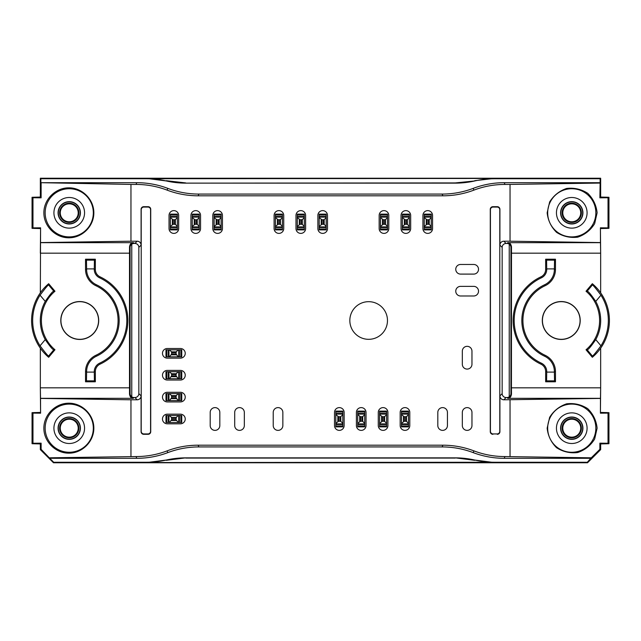 <?xml version="1.0" encoding="UTF-8"?>
<svg xmlns="http://www.w3.org/2000/svg" width="641" height="641" viewBox="0 0 641 641"><rect width="100%" height="100%" fill="white"/><g stroke="black" fill="none" stroke-linecap="round" stroke-linejoin="round"><path stroke-width="0.96" d="M130.956 184.432L136.044 184.432L136.765 182.693L40.864 182.693L130.956 184.432L130.956 241.2L137.158 241.2A3.942 3.942 135 0 1 141.092 245.134L141.092 209.319A2.636 2.628 -106.7 0 1 143.72 206.69L148.103 206.69A2.636 2.628 -68.2 0 1 150.723 209.319L150.723 431.681A2.636 2.628 68.2 0 1 148.103 434.31L143.72 434.31A2.636 2.628 106.7 0 1 141.092 431.681L141.092 395.866A3.942 3.942 -135 0 1 137.158 399.8L134.898 397.54L134.025 397.54A3.942 3.942 135 0 1 131.766 396.835A3.942 3.942 -45 0 1 130.083 393.606L129.514 394.175C129.955 396.915 131.197 398.293 133.24 398.325L40.527 398.325L40.343 387.821L40.591 413.189L40.527 398.325M134.898 397.54A3.942 3.942 45 0 0 138.841 393.606L138.841 247.394A3.942 3.942 -45 0 0 134.898 243.46L133.24 242.675C131.197 242.707 129.955 244.085 129.514 246.825L129.514 394.175M131.766 396.835L131.766 244.165A3.942 3.942 -135 0 1 134.025 243.46M509.234 396.835L509.234 244.165A3.942 3.942 -45 0 0 506.975 243.46L506.102 243.46A3.942 3.942 -135 0 0 502.159 247.394L502.159 393.606A3.942 3.942 135 0 0 506.102 397.54L506.975 397.54A3.942 3.942 45 0 0 509.234 396.835A3.942 3.942 -135 0 0 510.917 393.606L511.486 394.175C511.045 396.915 509.803 398.293 507.76 398.325L600.473 398.325L600.657 387.821L600.409 413.189L600.473 398.325M562.782 428.188A8.982 8.982 0 0 1 576.251 420.408A8.982 8.982 0 0 1 576.251 435.96A8.982 8.982 0 0 1 562.782 428.188M60.262 428.188A8.982 8.982 0 0 1 73.723 420.408A8.982 8.982 0 0 1 73.723 435.96A8.982 8.982 0 0 1 60.262 428.188M60.262 212.812A8.982 8.982 0 0 1 73.723 205.04A8.982 8.982 0 0 1 73.723 220.592A8.982 8.982 0 0 1 60.262 212.812M562.782 212.812A8.982 8.982 0 0 1 576.251 205.04A8.982 8.982 0 0 1 576.251 220.592A8.982 8.982 0 0 1 562.782 212.812M562.141 428.188A9.623 9.623 0 0 1 576.571 419.855A9.623 9.623 0 0 1 576.571 436.513A9.623 9.623 0 0 1 562.141 428.188M59.621 428.188A9.623 9.623 0 0 1 74.044 419.855A9.623 9.623 0 0 1 74.044 436.513A9.623 9.623 0 0 1 59.621 428.188M59.621 212.812A9.623 9.623 0 0 1 74.044 204.487A9.623 9.623 0 0 1 74.044 221.145A9.623 9.623 0 0 1 59.621 212.812M562.141 212.812A9.623 9.623 0 0 1 576.571 204.487A9.623 9.623 0 0 1 576.571 221.145A9.623 9.623 0 0 1 562.141 212.812M560.827 428.188A10.937 10.937 0 0 1 571.764 417.251A10.937 10.937 0 0 1 582.693 428.188A10.937 10.937 0 0 1 571.764 439.117A10.937 10.937 0 0 1 560.827 428.188M58.307 428.188A10.937 10.937 0 0 1 69.236 417.251A10.937 10.937 0 0 1 80.173 428.188A10.937 10.937 0 0 1 69.236 439.117A10.937 10.937 0 0 1 58.307 428.188M58.307 212.812A10.937 10.937 0 0 1 69.236 201.883A10.937 10.937 0 0 1 80.173 212.812A10.937 10.937 0 0 1 69.236 223.749A10.937 10.937 0 0 1 58.307 212.812M560.827 212.812A10.937 10.937 0 0 1 571.764 201.883A10.937 10.937 0 0 1 582.693 212.812A10.937 10.937 0 0 1 571.764 223.749A10.937 10.937 0 0 1 560.827 212.812M571.764 439.349A11.161 11.161 0 0 1 562.093 422.603A11.161 11.161 0 0 1 581.427 422.603A11.161 11.161 0 0 1 571.764 439.349M69.236 439.349A11.161 11.161 0 0 1 59.573 422.603A11.161 11.161 0 0 1 78.907 422.603A11.161 11.161 0 0 1 69.236 439.349M85.533 259.212L86.463 260.142L86.615 269.404A16.954 16.954 0 0 0 96.406 284.772L95.95 285.75A18.036 18.036 0 0 1 85.533 269.404L85.533 259.212L95.341 259.212L95.341 269.404A8.229 8.229 0 0 0 100.092 276.864A48.155 48.155 0 0 1 100.092 364.136A8.229 8.229 0 0 0 95.341 371.596L95.341 381.788L85.533 381.788L85.533 371.596A18.036 18.036 0 0 1 95.95 355.25A38.348 38.348 0 0 0 95.95 285.75M95.341 381.788L94.411 380.858L94.267 371.596A9.311 9.311 0 0 1 99.635 363.167A47.073 47.073 0 0 0 99.635 277.833A9.311 9.311 0 0 1 94.267 269.404L94.411 260.142L95.341 259.212M96.406 284.772A39.422 39.422 0 0 1 96.406 356.228A16.954 16.954 0 0 0 86.615 371.596L86.463 380.858L85.533 381.788M40.046 295.197L45.255 301.398C49.774 294.78 52.618 291.351 53.78 291.134L48.572 284.925C47.666 285.381 44.83 288.803 40.046 295.197A47.073 47.073 0 0 0 40.046 345.803C44.822 352.189 47.666 355.611 48.572 356.075L48.668 357.285L54.974 349.77L53.78 349.866C52.618 349.649 49.782 346.228 45.255 339.602L40.046 345.803M45.255 301.398A39.422 39.422 0 0 0 45.255 339.602M69.236 223.981A11.161 11.161 0 0 1 59.573 207.235A11.161 11.161 0 0 1 78.907 207.235A11.161 11.161 0 0 1 69.236 223.981M571.764 223.981A11.161 11.161 0 0 1 562.093 207.235A11.161 11.161 0 0 1 581.427 207.235A11.161 11.161 0 0 1 571.764 223.981M545.659 381.788L546.589 380.858L546.733 372.101L546.733 371.596L545.659 371.596A8.229 8.229 0 0 0 540.908 364.136A48.155 48.155 0 0 1 540.908 276.864A8.229 8.229 0 0 0 545.659 269.404L545.659 259.212L555.467 259.212L555.467 269.404A18.036 18.036 0 0 1 545.05 285.75A38.348 38.348 0 0 0 545.05 355.25A18.036 18.036 0 0 1 555.467 371.596L555.467 381.788L545.659 381.788L545.659 371.596M555.467 259.212L554.537 260.142L554.385 269.404A16.954 16.954 0 0 1 544.594 284.772A39.422 39.422 0 0 0 544.594 356.228A16.954 16.954 0 0 1 554.385 371.596L554.537 380.858L555.467 381.788M546.733 371.596A9.311 9.311 0 0 0 541.365 363.167A47.073 47.073 0 0 1 541.365 277.833A9.311 9.311 0 0 0 546.733 269.404L546.589 260.142L545.659 259.212M595.745 339.602L600.954 345.803C596.178 352.189 593.334 355.611 592.428 356.075L592.332 357.285L586.026 349.77L587.22 349.866C588.382 349.649 591.218 346.228 595.745 339.602A39.422 39.422 0 0 0 595.745 301.398C591.226 294.78 588.382 291.351 587.22 291.134L592.428 284.925C593.334 285.381 596.17 288.803 600.954 295.197L595.745 301.398M600.954 345.803A47.073 47.073 0 0 0 600.954 295.197M587.084 428.188A15.32 15.32 0 0 0 564.104 414.919A15.32 15.32 0 0 0 564.104 441.449A15.32 15.32 0 0 0 587.084 428.188M494.123 462.546L474.797 460.054A87.561 87.545 -67.5 0 0 494.251 462.249L146.877 462.546L166.203 460.054A87.561 87.545 -112.5 0 1 185.658 457.866L166.307 460.31M185.658 457.866L455.342 457.866L474.693 460.31M455.254 458.075L185.746 458.075M84.556 428.188A15.32 15.32 0 0 0 61.576 414.919A15.32 15.32 0 0 0 61.576 441.449A15.32 15.32 0 0 0 84.556 428.188M60.791 320.5A18.95 18.95 0 0 0 79.74 339.45A18.95 18.95 0 0 0 98.698 320.5A18.95 18.95 0 0 0 79.74 301.55A18.95 18.95 0 0 0 60.791 320.5M60.919 320.5A18.821 18.821 0 0 1 89.155 304.203A18.821 18.821 0 0 1 89.155 336.797A18.821 18.821 0 0 1 60.919 320.5M54.974 349.77A38.348 38.348 0 0 1 54.974 291.23L53.78 291.134M54.974 291.23L48.668 283.715L48.572 284.925M48.668 357.285A48.155 48.155 0 0 1 48.668 283.715M84.556 212.812A15.32 15.32 0 0 0 61.576 199.551A15.32 15.32 0 0 0 61.576 226.081A15.32 15.32 0 0 0 84.556 212.812M474.797 180.946L455.254 182.925L185.658 183.134A87.561 87.545 -67.5 0 1 166.203 180.946A87.561 87.545 -67.5 0 0 146.749 178.751L40.864 178.751L40.343 178.238L600.657 178.238L600.136 178.751L494.251 178.751A87.561 87.545 -112.5 0 0 474.797 180.946A87.561 87.545 -112.5 0 1 455.342 183.134L185.658 183.134M474.693 180.69L494.123 178.454L146.749 178.751M166.203 180.946L146.877 178.454M166.307 180.69L185.746 182.925M587.084 212.812A15.32 15.32 0 0 0 564.104 199.551A15.32 15.32 0 0 0 564.104 226.081A15.32 15.32 0 0 0 587.084 212.812M542.302 320.5A18.95 18.95 0 0 1 561.26 301.55A18.95 18.95 0 0 1 580.209 320.5A18.95 18.95 0 0 1 561.26 339.45A18.95 18.95 0 0 1 542.302 320.5M580.081 320.5A18.821 18.821 0 0 0 551.845 304.203A18.821 18.821 0 0 0 551.845 336.797A18.821 18.821 0 0 0 580.081 320.5M586.026 349.77A38.348 38.348 0 0 0 586.026 291.23L587.22 291.134M592.428 284.925L592.332 283.715L586.026 291.23M592.332 357.285A48.155 48.155 0 0 0 592.332 283.715M600.657 348.183L600.657 387.821L511.43 387.821L511.486 394.175M600.657 443.941L600.657 449.629L599.88 449.317L599.88 443.171L600.657 443.941L608.95 443.716L608.95 412.652L600.657 412.427M595.842 428.188A24.078 24.078 0 0 0 559.721 407.331A24.078 24.078 0 0 0 559.721 449.037A24.078 24.078 0 0 0 595.842 428.188M600.657 449.629L587.525 462.762L53.475 462.762L53.692 462.249L146.749 462.249A87.561 87.545 -112.5 0 0 166.203 460.054M455.342 457.866A87.561 87.545 -67.5 0 1 474.797 460.054M587.525 462.762L587.308 462.249L494.251 462.249M599.88 449.317L591.274 457.802L504.956 456.568L504.235 458.307A87.585 87.545 -67.5 0 1 473.186 452.618L473.915 450.879A87.585 87.545 -67.5 0 0 442.867 445.191L442.146 446.929L198.854 446.929A87.585 87.545 -112.5 0 0 167.814 452.618L167.085 450.879A87.585 87.545 -112.5 0 1 136.044 456.568L136.765 458.307L49.758 458.307L41.12 449.317L41.12 443.171L40.343 443.941L32.05 443.716L32.05 412.652L40.343 412.427M93.314 428.188A24.078 24.078 0 0 0 57.201 407.331A24.078 24.078 0 0 0 57.201 449.037A24.078 24.078 0 0 0 93.314 428.188M40.343 348.183L40.343 387.821L129.57 387.821M40.343 292.817L40.527 242.675L133.24 242.675M41.12 183.07L41.12 197.829L40.343 197.059L32.05 197.284L32.971 197.749L32.971 227.884L40.591 227.811L40.343 253.179L129.57 253.179M32.05 197.284L32.05 228.348L40.343 228.573M93.314 212.812A24.078 24.078 0 0 0 57.201 191.963A24.078 24.078 0 0 0 57.201 233.669A24.078 24.078 0 0 0 93.314 212.812M473.915 190.121A87.585 87.545 67.5 0 1 442.867 195.809L442.146 194.071A87.585 87.545 67.5 0 0 473.186 188.382L473.915 190.121A87.585 87.545 67.5 0 1 504.956 184.432L504.235 182.693L600.136 182.693L599.88 197.829L600.657 197.059L608.95 197.284L608.95 228.348L600.657 228.573M595.842 212.812A24.078 24.078 0 0 0 559.721 191.963A24.078 24.078 0 0 0 559.721 233.669A24.078 24.078 0 0 0 595.842 212.812M599.88 197.829L608.029 197.749L608.029 227.884L600.409 227.811L600.657 253.179L600.473 242.675L507.76 242.675C509.803 242.707 511.045 244.085 511.486 246.825L511.43 387.821M600.657 292.817L600.657 253.179L511.43 253.179M509.234 244.165A3.942 3.942 135 0 1 510.917 247.394L510.917 393.606M131.766 244.165A3.942 3.942 45 0 0 130.083 247.394L130.083 393.606M40.343 443.941L40.343 449.629L53.475 462.762M40.343 197.059L40.343 178.238M600.657 197.059L600.657 178.238M608.95 443.716L608.029 443.252L608.029 413.116L600.409 413.189M608.029 413.116L608.95 412.652M599.88 443.171L608.029 443.252M597.124 428.188L594.656 439.021C590.609 445.543 584.961 450.046 577.701 452.538C570.081 453.443 563.038 451.833 556.564 447.714C551.108 442.322 547.975 435.808 547.158 428.188L549.633 417.347C553.68 410.825 559.329 406.322 566.58 403.83C574.2 402.925 581.243 404.535 587.717 408.654C593.173 414.046 596.306 420.56 597.124 428.188M587.308 462.249L591.274 457.802M504.235 458.307L591.242 458.307M442.146 446.929A87.585 87.545 -67.5 0 1 473.186 452.618M136.765 458.307A87.585 87.545 -112.5 0 0 167.814 452.618M53.692 462.249L49.758 458.307M41.12 449.317L40.343 449.629M41.12 443.171L32.971 443.252L32.971 413.116L32.05 412.652M32.05 443.716L32.971 443.252M32.971 413.116L40.591 413.189M43.876 428.188C43.772 414.815 55.487 403.101 68.859 403.205C82.224 403.101 93.939 414.815 93.842 428.188C93.939 441.553 82.224 453.267 68.859 453.163C55.487 453.267 43.772 441.553 43.876 428.188M143.832 433.933L147.951 433.933A2.636 2.628 68.2 0 0 150.571 431.305L150.571 209.695A2.636 2.628 -68.2 0 0 147.951 207.067L143.832 207.067A2.636 2.628 -106.7 0 0 141.212 209.703L141.212 431.297A2.636 2.628 106.7 0 0 143.832 433.933L143.72 434.31M40.591 227.811L40.527 242.675M32.971 227.884L32.05 228.348M41.12 197.829L32.971 197.749M43.876 212.812C43.772 199.447 55.487 187.733 68.859 187.837C82.224 187.733 93.939 199.447 93.842 212.812C93.939 226.185 82.224 237.899 68.859 237.795C55.487 237.899 43.772 226.185 43.876 212.812M40.864 182.693L40.864 178.751M136.765 182.693A87.585 87.545 112.5 0 1 167.814 188.382L167.085 190.121A87.585 87.545 112.5 0 0 136.044 184.432M442.146 194.071L198.854 194.071A87.585 87.545 112.5 0 1 167.814 188.382M504.235 182.693A87.585 87.545 67.5 0 0 473.186 188.382M600.136 182.693L600.136 178.751M608.95 197.284L608.029 197.749M608.029 227.884L608.95 228.348M597.124 212.812L594.656 223.653C590.609 230.175 584.961 234.678 577.701 237.17C570.081 238.075 563.038 236.465 556.564 232.346C551.108 226.954 547.975 220.44 547.158 212.812L549.633 201.979C553.68 195.457 559.329 190.954 566.58 188.462C574.2 187.557 581.243 189.167 587.717 193.286C593.173 198.678 596.306 205.192 597.124 212.812M600.409 227.811L600.473 242.675M497.168 433.933L493.049 433.933A2.636 2.628 111.8 0 1 490.429 431.305L490.429 209.695A2.636 2.628 -111.8 0 1 493.049 207.067L497.168 207.067A2.636 2.628 -73.3 0 1 499.788 209.703L499.788 431.297A2.636 2.628 73.3 0 1 497.168 433.933L493.049 433.933M504.956 184.432L510.044 184.432L510.044 241.2L503.842 241.2A3.942 3.942 45 0 0 499.908 245.134L499.908 209.319A2.636 2.628 -73.3 0 0 497.28 206.69L497.168 207.067M492.897 434.31A2.636 2.628 111.8 0 1 490.277 431.681L490.277 209.319A2.636 2.628 -111.8 0 1 492.897 206.69L497.28 206.69M497.28 434.31A2.636 2.628 73.3 0 0 499.908 431.681L499.788 431.297M499.908 431.681L499.908 395.866A3.942 3.942 -45 0 0 503.842 399.8L600.409 398.43M510.044 456.568L510.044 399.8M473.915 450.879A87.585 87.545 -67.5 0 0 504.956 456.568M442.867 445.191L198.133 445.191L198.854 446.929M167.085 450.879A87.585 87.545 -112.5 0 1 198.133 445.191M49.726 457.802L136.044 456.568M130.956 456.568L130.956 399.8L40.591 398.43M137.158 399.8L130.956 399.8M130.956 241.2L40.591 242.57M167.085 190.121A87.585 87.545 112.5 0 0 198.133 195.809L198.854 194.071M442.867 195.809L198.133 195.809M510.044 184.432L599.88 183.07M510.044 241.2L600.409 242.57M387.476 320.5A18.821 18.821 0 0 0 359.24 304.203A18.821 18.821 0 0 0 359.24 336.797A18.821 18.821 0 0 0 387.476 320.5M409.799 425.56L409.799 412.427A4.816 4.816 0 0 0 404.984 407.612A4.816 4.816 0 0 0 400.168 412.427L400.168 425.56A4.816 4.816 0 0 0 404.984 430.375A4.816 4.816 0 0 0 409.799 425.56M366.027 425.56L366.027 412.427A4.816 4.816 0 0 0 361.212 407.612A4.816 4.816 0 0 0 356.396 412.427L356.396 425.56A4.816 4.816 0 0 0 361.212 430.375A4.816 4.816 0 0 0 366.027 425.56M180.425 414.174L167.293 414.174A4.816 4.816 0 0 0 162.477 418.99A4.816 4.816 0 0 0 167.293 423.805L180.425 423.805A4.816 4.816 0 0 0 185.241 418.99A4.816 4.816 0 0 0 180.425 414.174M180.425 392.292L167.293 392.292A4.816 4.816 0 0 0 162.477 397.108A4.816 4.816 0 0 0 167.293 401.923L180.425 401.923A4.816 4.816 0 0 0 185.241 397.108A4.816 4.816 0 0 0 180.425 392.292M180.425 348.512L167.293 348.512A4.816 4.816 0 0 0 162.477 353.327A4.816 4.816 0 0 0 167.293 358.143L180.425 358.143A4.816 4.816 0 0 0 185.241 353.327A4.816 4.816 0 0 0 180.425 348.512M178.671 228.573L178.671 215.44A4.816 4.816 0 0 0 173.855 210.625A4.816 4.816 0 0 0 169.04 215.44L169.04 228.573A4.816 4.816 0 0 0 173.855 233.388A4.816 4.816 0 0 0 178.671 228.573M200.561 228.573L200.561 215.44A4.816 4.816 0 0 0 195.745 210.625A4.816 4.816 0 0 0 190.93 215.44L190.93 228.573A4.816 4.816 0 0 0 195.745 233.388A4.816 4.816 0 0 0 200.561 228.573M222.443 228.573L222.443 215.44A4.816 4.816 0 0 0 217.628 210.625A4.816 4.816 0 0 0 212.812 215.44L212.812 228.573A4.816 4.816 0 0 0 217.628 233.388A4.816 4.816 0 0 0 222.443 228.573M283.731 228.573L283.731 215.44A4.816 4.816 0 0 0 278.915 210.625A4.816 4.816 0 0 0 274.1 215.44L274.1 228.573A4.816 4.816 0 0 0 278.915 233.388A4.816 4.816 0 0 0 283.731 228.573M305.621 228.573L305.621 215.44A4.816 4.816 0 0 0 300.805 210.625A4.816 4.816 0 0 0 295.99 215.44L295.99 228.573A4.816 4.816 0 0 0 300.805 233.388A4.816 4.816 0 0 0 305.621 228.573M327.503 228.573L327.503 215.44A4.816 4.816 0 0 0 322.687 210.625A4.816 4.816 0 0 0 317.872 215.44L317.872 228.573A4.816 4.816 0 0 0 322.687 233.388A4.816 4.816 0 0 0 327.503 228.573M388.791 228.573L388.791 215.44A4.816 4.816 0 0 0 383.975 210.625A4.816 4.816 0 0 0 379.16 215.44L379.16 228.573A4.816 4.816 0 0 0 383.975 233.388A4.816 4.816 0 0 0 388.791 228.573M410.673 228.573L410.673 215.44A4.816 4.816 0 0 0 405.857 210.625A4.816 4.816 0 0 0 401.042 215.44L401.042 228.573A4.816 4.816 0 0 0 405.857 233.388A4.816 4.816 0 0 0 410.673 228.573M432.563 228.573L432.563 215.44A4.816 4.816 0 0 0 427.747 210.625A4.816 4.816 0 0 0 422.932 215.44L422.932 228.573A4.816 4.816 0 0 0 427.747 233.388A4.816 4.816 0 0 0 432.563 228.573M180.425 370.402L167.293 370.402A4.816 4.816 0 0 0 162.477 375.217A4.816 4.816 0 0 0 167.293 380.033L180.425 380.033A4.816 4.816 0 0 0 185.241 375.217A4.816 4.816 0 0 0 180.425 370.402M344.137 425.56L344.137 412.427A4.816 4.816 0 0 0 339.321 407.612A4.816 4.816 0 0 0 334.506 412.427L334.506 425.56A4.816 4.816 0 0 0 339.321 430.375A4.816 4.816 0 0 0 344.137 425.56M387.909 425.56L387.909 412.427A4.816 4.816 0 0 0 383.094 407.612A4.816 4.816 0 0 0 378.278 412.427L378.278 425.56A4.816 4.816 0 0 0 383.094 430.375A4.816 4.816 0 0 0 387.909 425.56M437.811 425.56A4.816 4.816 0 0 0 442.627 430.375A4.816 4.816 0 0 0 447.442 425.56L447.442 412.427A4.816 4.816 0 0 0 442.627 407.612A4.816 4.816 0 0 0 437.811 412.427L437.811 425.56M234.702 425.56A4.816 4.816 0 0 0 239.518 430.375A4.816 4.816 0 0 0 244.333 425.56L244.333 412.427A4.816 4.816 0 0 0 239.518 407.612A4.816 4.816 0 0 0 234.702 412.427L234.702 425.56M462.329 364.272A4.816 4.816 0 0 0 467.145 369.088A4.816 4.816 0 0 0 471.96 364.272L471.96 351.14A4.816 4.816 0 0 0 467.145 346.324A4.816 4.816 0 0 0 462.329 351.14L462.329 364.272M473.707 295.99A4.816 4.816 0 0 0 478.523 291.174A4.816 4.816 0 0 0 473.707 286.359L460.575 286.359A4.816 4.816 0 0 0 455.759 291.174A4.816 4.816 0 0 0 460.575 295.99L473.707 295.99M473.707 274.1A4.816 4.816 0 0 0 478.523 269.284A4.816 4.816 0 0 0 473.707 264.469L460.575 264.469A4.816 4.816 0 0 0 455.759 269.284A4.816 4.816 0 0 0 460.575 274.1L473.707 274.1M210.192 425.56A4.816 4.816 0 0 0 215.007 430.375A4.816 4.816 0 0 0 219.823 425.56L219.823 412.427A4.816 4.816 0 0 0 215.007 407.612A4.816 4.816 0 0 0 210.192 412.427L210.192 425.56M273.226 425.56A4.816 4.816 0 0 0 278.042 430.375A4.816 4.816 0 0 0 282.857 425.56L282.857 412.427A4.816 4.816 0 0 0 278.042 407.612A4.816 4.816 0 0 0 273.226 412.427L273.226 425.56M462.329 425.56A4.816 4.816 0 0 0 467.145 430.375A4.816 4.816 0 0 0 471.96 425.56L471.96 412.427A4.816 4.816 0 0 0 467.145 407.612A4.816 4.816 0 0 0 462.329 412.427L462.329 425.56M382.453 416.802L379.592 414.615L379.592 423.372L382.453 421.177L384.584 421.353L386.595 423.372L386.595 414.615L384.584 416.626L382.453 416.802L382.453 421.177M386.595 414.086L379.592 414.086L379.592 411.113L386.595 411.113L386.595 414.615M379.592 414.086L379.592 414.615M379.592 425.993L386.595 425.993L386.595 426.874L379.592 426.874L379.592 423.372M379.592 423.893L386.595 423.893L386.595 423.372M386.595 423.893L386.595 425.993M171.668 375.858L169.48 378.719L178.238 378.719L176.043 375.858L176.219 373.727L178.238 371.716L169.48 371.716L171.492 373.727L171.668 375.858L176.043 375.858M168.952 371.716L168.952 378.719L165.979 378.719L165.979 371.716L169.48 371.716M168.952 378.719L169.48 378.719M180.858 378.719L180.858 371.716L181.74 371.716L181.74 378.719L178.238 378.719M178.759 378.719L178.759 371.716L178.238 371.716M178.759 371.716L180.858 371.716M216.987 219.823L214.126 217.628L214.126 226.385L216.987 224.198L219.118 224.374L221.129 226.385L221.129 217.628L219.118 219.647L216.987 219.823L216.987 224.198M221.129 217.107L214.126 217.107L214.126 214.126L221.129 214.126L221.129 217.628M214.126 217.107L214.126 217.628M214.126 229.013L221.129 229.013L221.129 229.887L214.126 229.887L214.126 226.385M214.126 226.914L221.129 226.914L221.129 226.385M221.129 226.914L221.129 229.013M383.334 219.823L380.474 217.628L380.474 226.385L383.334 224.198L385.457 224.374L387.476 226.385L387.476 217.628L385.457 219.647L383.334 219.823L383.334 224.198M387.476 217.107L380.474 217.107L380.474 214.126L387.476 214.126L387.476 217.628M380.474 217.107L380.474 217.628M380.474 229.013L387.476 229.013L387.476 229.887L380.474 229.887L380.474 226.385M380.474 226.914L387.476 226.914L387.476 226.385M387.476 226.914L387.476 229.013M322.046 219.823L319.186 217.628L319.186 226.385L322.046 224.198L324.178 224.374L326.189 226.385L326.189 217.628L324.178 219.647L322.046 219.823L322.046 224.198M326.189 217.107L319.186 217.107L319.186 214.126L326.189 214.126L326.189 217.628M319.186 217.107L319.186 217.628M319.186 229.013L326.189 229.013L326.189 229.887L319.186 229.887L319.186 226.385M319.186 226.914L326.189 226.914L326.189 226.385M326.189 226.914L326.189 229.013M195.104 219.823L192.244 217.628L192.244 226.385L195.104 224.198L197.228 224.374L199.247 226.385L199.247 217.628L197.228 219.647L195.104 219.823L195.104 224.198M199.247 217.107L192.244 217.107L192.244 214.126L199.247 214.126L199.247 217.628M192.244 217.107L192.244 217.628M192.244 229.013L199.247 229.013L199.247 229.887L192.244 229.887L192.244 226.385M192.244 226.914L199.247 226.914L199.247 226.385M199.247 226.914L199.247 229.013M171.668 397.749L169.48 400.609L178.238 400.609L176.043 397.749L176.219 395.617L178.238 393.606L169.48 393.606L171.492 395.617L171.668 397.749L176.043 397.749M168.952 393.606L168.952 400.609L165.979 400.609L165.979 393.606L169.48 393.606M168.952 400.609L169.48 400.609M180.858 400.609L180.858 393.606L181.74 393.606L181.74 400.609L178.238 400.609M178.759 400.609L178.759 393.606L178.238 393.606M178.759 393.606L180.858 393.606M404.343 416.802L401.482 414.615L401.482 423.372L404.343 421.177L406.474 421.353L408.485 423.372L408.485 414.615L406.474 416.626L404.343 416.802L404.343 421.177M408.485 414.086L401.482 414.086L401.482 411.113L408.485 411.113L408.485 414.615M401.482 414.086L401.482 414.615M401.482 425.993L408.485 425.993L408.485 426.874L401.482 426.874L401.482 423.372M401.482 423.893L408.485 423.893L408.485 423.372M408.485 423.893L408.485 425.993M360.571 416.802L357.71 414.615L357.71 423.372L360.571 421.177L362.694 421.353L364.713 423.372L364.713 414.615L362.694 416.626L360.571 416.802L360.571 421.177M364.713 414.086L357.71 414.086L357.71 411.113L364.713 411.113L364.713 414.615M357.71 414.086L357.71 414.615M357.71 425.993L364.713 425.993L364.713 426.874L357.71 426.874L357.71 423.372M357.71 423.893L364.713 423.893L364.713 423.372M364.713 423.893L364.713 425.993M171.668 353.968L169.48 356.829L178.238 356.829L176.043 353.968L176.219 351.845L178.238 349.826L169.48 349.826L171.492 351.845L171.668 353.968L176.043 353.968M168.952 349.826L168.952 356.829L165.979 356.829L165.979 349.826L169.48 349.826M168.952 356.829L169.48 356.829M180.858 356.829L180.858 349.826L181.74 349.826L181.74 356.829L178.238 356.829M178.759 356.829L178.759 349.826L178.238 349.826M178.759 349.826L180.858 349.826M278.274 219.823L275.414 217.628L275.414 226.385L278.274 224.198L280.405 224.374L282.417 226.385L282.417 217.628L280.405 219.647L278.274 219.823L278.274 224.198M282.417 217.107L275.414 217.107L275.414 214.126L282.417 214.126L282.417 217.628M275.414 217.107L275.414 217.628M275.414 229.013L282.417 229.013L282.417 229.887L275.414 229.887L275.414 226.385M275.414 226.914L282.417 226.914L282.417 226.385M282.417 226.914L282.417 229.013M405.216 219.823L402.356 217.628L402.356 226.385L405.216 224.198L407.347 224.374L409.359 226.385L409.359 217.628L407.347 219.647L405.216 219.823L405.216 224.198M409.359 217.107L402.356 217.107L402.356 214.126L409.359 214.126L409.359 217.628M402.356 217.107L402.356 217.628M402.356 229.013L409.359 229.013L409.359 229.887L402.356 229.887L402.356 226.385M402.356 226.914L409.359 226.914L409.359 226.385M409.359 226.914L409.359 229.013M427.106 219.823L424.246 217.628L424.246 226.385L427.106 224.198L429.23 224.374L431.249 226.385L431.249 217.628L429.23 219.647L427.106 219.823L427.106 224.198M431.249 217.107L424.246 217.107L424.246 214.126L431.249 214.126L431.249 217.628M424.246 217.107L424.246 217.628M424.246 229.013L431.249 229.013L431.249 229.887L424.246 229.887L424.246 226.385M424.246 226.914L431.249 226.914L431.249 226.385M431.249 226.914L431.249 229.013M300.156 219.823L297.296 217.628L297.296 226.385L300.156 224.198L302.288 224.374L304.307 226.385L304.307 217.628L302.288 219.647L300.156 219.823L300.156 224.198M304.307 217.107L297.296 217.107L297.296 214.126L304.307 214.126L304.307 217.628M297.296 217.107L297.296 217.628M297.296 229.013L304.307 229.013L304.307 229.887L297.296 229.887L297.296 226.385M297.296 226.914L304.307 226.914L304.307 226.385M304.307 226.914L304.307 229.013M173.214 219.823L170.354 217.628L170.354 226.385L173.214 224.198L175.346 224.374L177.357 226.385L177.357 217.628L175.346 219.647L173.214 219.823L173.214 224.198M177.357 217.107L170.354 217.107L170.354 214.126L177.357 214.126L177.357 217.628M170.354 217.107L170.354 217.628M170.354 229.013L177.357 229.013L177.357 229.887L170.354 229.887L170.354 226.385M170.354 226.914L177.357 226.914L177.357 226.385M177.357 226.914L177.357 229.013M171.668 419.631L169.48 422.491L178.238 422.491L176.043 419.631L176.219 417.507L178.238 415.488L169.48 415.488L171.492 417.507L171.668 419.631L176.043 419.631M168.952 415.488L168.952 422.491L165.979 422.491L165.979 415.488L169.48 415.488M168.952 422.491L169.48 422.491M180.858 422.491L180.858 415.488L181.74 415.488L181.74 422.491L178.238 422.491M178.759 422.491L178.759 415.488L178.238 415.488M178.759 415.488L180.858 415.488M338.68 416.802L335.82 414.615L335.82 423.372L338.68 421.177L340.812 421.353L342.823 423.372L342.823 414.615L340.812 416.626L338.68 416.802L338.68 421.177M342.823 414.086L335.82 414.086L335.82 411.113L342.823 411.113L342.823 414.615M335.82 414.086L335.82 414.615M335.82 425.993L342.823 425.993L342.823 426.874L335.82 426.874L335.82 423.372M335.82 423.893L342.823 423.893L342.823 423.372M342.823 423.893L342.823 425.993M94.267 268.9L86.615 268.9M86.463 260.142L94.411 260.142M86.615 372.101L94.267 372.101M94.411 380.858L86.463 380.858M53.78 349.866L48.572 356.075M546.589 380.858L554.537 380.858M554.385 372.101L546.733 372.101M554.537 260.142L546.589 260.142M546.733 268.9L554.385 268.9M587.22 349.866L592.428 356.075M94.267 269.404L95.341 269.404M86.615 269.404L85.533 269.404M96.406 356.228L95.95 355.25M86.615 371.596L85.533 371.596M94.267 371.596L95.341 371.596M99.635 363.167L100.092 364.136M99.635 277.833L100.092 276.864M541.365 363.167L540.908 364.136M541.365 277.833L540.908 276.864M554.385 371.596L555.467 371.596M544.594 356.228L545.05 355.25M544.594 284.772L545.05 285.75M554.385 269.404L555.467 269.404M546.733 269.404L545.659 269.404M510.917 247.394L511.486 246.825M130.083 247.394L129.514 246.825M506.975 397.54L507.76 398.325M506.975 243.46L507.76 242.675M134.025 397.54L133.24 398.325M503.842 399.8L506.102 397.54M499.908 395.866L502.159 393.606M141.092 395.866L138.841 393.606M141.092 245.134L138.841 247.394M137.158 241.2L134.898 243.46M503.842 241.2L506.102 243.46M499.908 245.134L502.159 247.394M381.611 416.626L381.611 421.353M383.735 416.802L383.735 421.177M384.584 416.626L384.584 421.353M379.592 413.469L386.595 413.469M379.592 424.518L386.595 424.518M171.492 376.708L176.219 376.708M171.668 374.576L176.043 374.576M171.492 373.727L176.219 373.727M168.335 378.719L168.335 371.716M179.384 378.719L179.384 371.716M216.145 219.647L216.145 224.374M218.269 219.823L218.269 224.198M219.118 219.647L219.118 224.374M214.126 216.482L221.129 216.482M214.126 227.531L221.129 227.531M382.485 219.647L382.485 224.374M384.616 219.823L384.616 224.198M385.457 219.647L385.457 224.374M380.474 216.482L387.476 216.482M380.474 227.531L387.476 227.531M321.205 219.647L321.205 224.374M323.328 219.823L323.328 224.198M324.178 219.647L324.178 224.374M319.186 216.482L326.189 216.482M319.186 227.531L326.189 227.531M194.255 219.647L194.255 224.374M196.386 219.823L196.386 224.198M197.228 219.647L197.228 224.374M192.244 216.482L199.247 216.482M192.244 227.531L199.247 227.531M171.492 398.59L176.219 398.59M171.668 396.467L176.043 396.467M171.492 395.617L176.219 395.617M168.335 400.609L168.335 393.606M179.384 400.609L179.384 393.606M403.493 416.626L403.493 421.353M405.625 416.802L405.625 421.177M406.474 416.626L406.474 421.353M401.482 413.469L408.485 413.469M401.482 424.518L408.485 424.518M359.721 416.626L359.721 421.353M361.853 416.802L361.853 421.177M362.694 416.626L362.694 421.353M357.71 413.469L364.713 413.469M357.71 424.518L364.713 424.518M171.492 354.818L176.219 354.818M171.668 352.686L176.043 352.686M171.492 351.845L176.219 351.845M168.335 356.829L168.335 349.826M179.384 356.829L179.384 349.826M277.425 219.647L277.425 224.374M279.556 219.823L279.556 224.198M280.405 219.647L280.405 224.374M275.414 216.482L282.417 216.482M275.414 227.531L282.417 227.531M404.375 219.647L404.375 224.374M406.498 219.823L406.498 224.198M407.347 219.647L407.347 224.374M402.356 216.482L409.359 216.482M402.356 227.531L409.359 227.531M426.257 219.647L426.257 224.374M428.388 219.823L428.388 224.198M429.23 219.647L429.23 224.374M424.246 216.482L431.249 216.482M424.246 227.531L431.249 227.531M299.315 219.647L299.315 224.374M301.446 219.823L301.446 224.198M302.288 219.647L302.288 224.374M297.296 216.482L304.307 216.482M297.296 227.531L304.307 227.531M172.373 219.647L172.373 224.374M174.496 219.823L174.496 224.198M175.346 219.647L175.346 224.374M170.354 216.482L177.357 216.482M170.354 227.531L177.357 227.531M171.492 420.48L176.219 420.48M171.668 418.349L176.043 418.349M171.492 417.507L176.219 417.507M168.335 422.491L168.335 415.488M179.384 422.491L179.384 415.488M337.839 416.626L337.839 421.353M339.962 416.802L339.962 421.177M340.812 416.626L340.812 421.353M335.82 413.469L342.823 413.469M335.82 424.518L342.823 424.518M379.592 411.987L386.595 411.987M166.852 378.719L166.852 371.716M214.126 215.007L221.129 215.007M380.474 215.007L387.476 215.007M319.186 215.007L326.189 215.007M192.244 215.007L199.247 215.007M166.852 400.609L166.852 393.606M401.482 411.987L408.485 411.987M357.71 411.987L364.713 411.987M166.852 356.829L166.852 349.826M275.414 215.007L282.417 215.007M402.356 215.007L409.359 215.007M424.246 215.007L431.249 215.007M297.296 215.007L304.307 215.007M170.354 215.007L177.357 215.007M166.852 422.491L166.852 415.488M335.82 411.987L342.823 411.987"/></g></svg>
